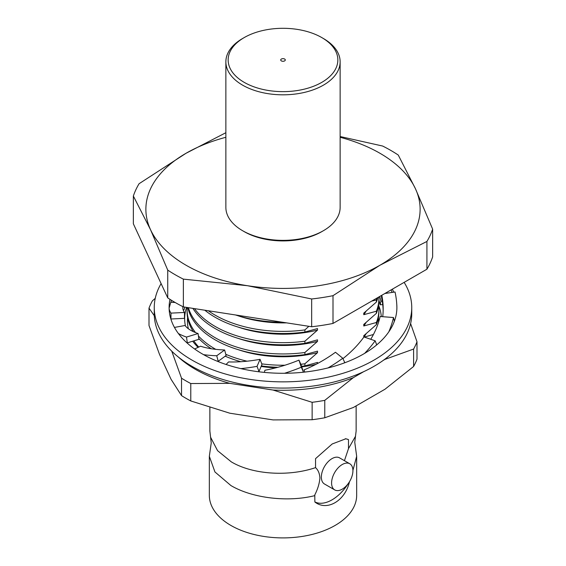 <?xml version="1.0" encoding="UTF-8"?>
<svg xmlns="http://www.w3.org/2000/svg" width="566" height="566" viewBox="0 0 566 566"><rect width="100%" height="100%" fill="white"/><g stroke="black" fill="none" stroke-linecap="round" stroke-linejoin="round"><path stroke-width="0.85" d="M344.425 460.674L348.493 448.619L355.483 436.308L354.769 442.315L356.665 456.295L352.915 470.374M349.42 481.822L349.42 482.027C344.913 501.143 326.83 511.466 314.859 501.985L314.781 494.925C317.767 489.081 319.479 483.414 319.91 477.916C319.585 473.374 318.127 469.943 315.545 467.636C288.391 476.876 252.634 474.598 231.289 461.856L217.563 450.67L210.587 437.214L211.231 442.937L209.335 456.295L209.335 495.377A73.665 42.528 180 0 0 230.907 525.446A73.665 42.528 180 0 0 311.194 534.665A73.665 42.528 180 0 0 356.665 495.377L356.665 456.295M314.859 495.625C287.585 502.474 252.181 498.172 230.907 485.543L214.939 471.959L209.335 456.295M204.828 310.218A95.909 55.376 0 0 0 215.179 317.293A95.909 55.376 0 0 0 304.897 332.044L304.897 329.921L308.852 326.313M192.879 308.371A95.909 55.376 0 0 0 215.179 328.577A95.909 55.376 0 0 0 304.897 343.329L304.897 341.206L317.512 330.112L317.512 328.57L304.897 332.044M187.834 307.586A95.909 55.376 0 0 0 215.179 339.855A95.909 55.376 0 0 0 304.897 354.613L304.897 352.491L317.512 341.397L317.512 339.855L304.897 343.329M195.539 332.589A95.909 55.376 180 0 1 187.091 309.864L187.091 311.986A95.909 55.376 0 0 0 193.331 331.634M198.765 338.468A95.909 55.376 0 0 0 211.281 348.748M348.493 448.619L348.493 439.626L345.876 438.763L332.2 443.97L315.545 458.651L315.545 467.636M355.483 436.308L356.134 431.016L356.134 405.879M349.795 463.773L339.558 457.866A15.084 8.709 120 0 0 327.94 461.906A15.084 8.709 120 0 0 321.354 477.088A15.084 8.709 120 0 0 324.481 483.994L334.711 489.901A15.084 8.709 120 0 0 346.335 485.861A15.084 8.709 120 0 0 352.922 470.679A15.084 8.709 120 0 0 349.795 463.773A15.084 8.709 120 0 0 338.171 467.813A15.084 8.709 120 0 0 331.591 482.996A15.084 8.709 120 0 0 334.711 489.901M340.138 136.533L382.637 146.035A152.36 87.963 180 0 1 390.738 150.386A152.36 87.963 180 0 1 398.266 155.056L415.451 188.761A137.121 79.169 180 0 1 379.963 265.228A137.121 79.169 180 0 1 247.512 285.717L311.661 298.975L311.661 326.745L183.363 306.899A152.36 87.963 180 0 1 167.734 297.879L133.357 223.803L133.357 196.034A152.36 87.963 180 0 1 139.08 183.717L186.037 153.273A137.121 79.169 180 0 1 225.862 137.283M340.138 137.283A137.121 79.169 180 0 1 379.963 153.273A137.121 79.169 180 0 1 415.451 188.761L432.643 229.131A152.36 87.963 180 0 1 426.92 241.449L426.92 269.218L332.999 323.441A152.36 87.963 180 0 1 311.661 326.745M198.758 347.057A95.576 55.185 180 0 1 193.834 340.859M188.372 328.74A95.576 55.185 180 0 1 187.594 317.668M219.764 362.219A98.35 56.784 180 0 1 217.868 361.271M198.086 347.368A98.35 56.784 180 0 1 192.688 341.213M185.464 326.023A98.35 56.784 180 0 1 186.631 307.402M281.387 60.902L281.387 60.902A2.285 1.316 180 0 1 281.387 59.034A2.285 1.316 180 0 1 284.613 59.034A2.285 1.316 180 0 1 284.613 60.902A2.285 1.316 180 0 1 281.387 60.902M323.398 38.509L321.785 37.575A54.852 31.668 180 0 1 321.785 82.36A54.852 31.668 180 0 1 244.215 82.36A54.852 31.668 180 0 1 244.215 37.575A54.852 31.668 180 0 1 321.785 37.575L323.398 38.509A57.138 32.984 180 0 1 340.138 61.836A57.138 32.984 180 0 1 304.862 92.308A57.138 32.984 180 0 1 242.602 85.155A57.138 32.984 180 0 1 225.862 61.836A57.138 32.984 180 0 1 242.602 38.509L244.215 37.575M340.138 61.836L340.138 207.382A57.138 32.984 180 0 1 323.398 230.709A57.138 32.984 180 0 1 242.602 230.709L242.602 230.709A57.138 32.984 180 0 1 225.862 207.382L225.862 61.836M323.398 230.709L321.785 231.643A54.852 31.668 180 0 1 244.215 231.643L242.602 230.709L244.215 231.643M378.597 305.392A98.35 56.784 180 0 1 381.279 316.578M378.406 317.668A95.576 55.185 180 0 1 378.555 322.259M410.612 323.589L416.993 341.765L416.993 359.184A137.121 79.169 180 0 1 413.605 366.478L385.029 389.203L353.347 407.492L324.771 417.772A137.121 79.169 180 0 1 312.135 419.724L312.135 402.306L273.088 390.052L229.817 383.352A123.926 71.549 180 0 1 178.255 356.969M312.135 419.724L273.088 419.908L229.817 413.208L190.777 400.947A137.121 79.169 180 0 1 181.523 395.613L181.523 378.194L171.753 351.161M181.523 395.613L171.059 379.291L159.471 354.309L149.007 325.542L149.007 308.13A137.121 79.169 180 0 1 152.395 300.836L155.247 298.339M387.745 356.969A123.926 71.549 180 0 1 385.029 359.346L383.373 360.301M363.627 371.699L353.347 377.635A123.926 71.549 180 0 1 273.088 390.052M416.993 341.765A137.121 79.169 180 0 1 413.605 349.059L385.029 359.346M353.347 377.635L324.771 400.353A137.121 79.169 180 0 1 312.135 402.306M154.299 315.729L149.007 308.13M229.817 383.352L190.777 383.536A137.121 79.169 180 0 1 181.523 378.194M324.771 400.353L324.771 417.772M413.605 366.478L413.605 349.059M190.777 383.536L190.777 400.947M315.991 364.327A87.829 50.707 180 0 1 301.742 366.874M275.706 367.865A87.829 50.707 180 0 1 261.131 366.45M240.564 361.731A87.829 50.707 180 0 1 238.109 360.917M366.075 333.784A87.829 50.707 180 0 1 363.988 336.954L375.159 340.81L376.631 344.637A113.9 84.284 -21.1 0 1 376.029 345.458M364.341 337.074L373.44 334.485M371.77 301.062L376.376 299.938L376.376 302.06L363.761 313.154L363.761 314.696L376.376 311.222L376.376 313.345L363.761 324.438L363.761 325.981L376.376 322.507L376.376 324.629L363.761 335.723L363.761 337.223M317.512 363.528L317.512 362.424L304.897 365.898L304.897 363.775L317.512 352.682L317.512 351.139L304.897 354.613M432.643 229.131L432.643 256.893A152.36 87.963 180 0 1 426.92 269.218M225.862 132.713L186.037 153.273A137.121 79.169 180 0 0 150.549 229.739L167.734 270.109L167.734 297.879M426.92 241.449L379.963 265.228L332.999 295.678A152.36 87.963 180 0 1 311.661 298.975M167.734 270.109A152.36 87.963 180 0 0 183.363 279.13L247.512 285.717A137.121 79.169 180 0 1 150.549 229.739L133.357 196.034M183.363 279.13L183.363 306.899M332.999 295.678L332.999 323.441M314.859 501.908A35.425 20.454 120 0 0 348.387 483.371M348.493 439.626A35.425 20.454 120 0 0 345.281 438.735M209.866 407.605L209.866 431.016L210.587 437.214M225.197 356.177A95.909 55.376 0 0 0 240.812 361.716M261.351 365.933A95.909 55.376 0 0 0 277.934 367.284M301.558 366.315A95.909 55.376 0 0 0 304.897 365.898M304.897 363.775A95.909 55.376 180 0 1 300.822 364.271M284.931 365.226A95.909 55.376 180 0 1 261.754 363.86M247.031 361.193A95.909 55.376 180 0 1 225.777 354.302M215.759 349.349A95.909 55.376 180 0 1 198.425 335.978M187.091 309.864A95.909 55.376 180 0 1 187.176 307.487M317.512 352.682A87.829 50.707 180 0 1 238.109 349.632M304.897 352.491A95.909 55.376 180 0 1 188.393 307.678M317.512 341.397A87.829 50.707 180 0 1 238.109 338.355M304.897 341.206A95.909 55.376 180 0 1 194.485 308.619M317.512 330.112A87.829 50.707 180 0 1 238.109 327.07M304.897 329.921A95.909 55.376 180 0 1 208.316 310.755M286.601 322.868A87.829 50.707 180 0 1 238.109 315.786M235.527 314.965A95.909 55.376 0 0 0 282.448 322.224M377.112 297.978A95.909 55.376 180 0 1 376.376 299.938M376.376 302.06A95.909 55.376 0 0 0 377.876 297.532M366.075 311.222A87.829 50.707 180 0 1 363.761 314.696M378.866 296.959A95.909 55.376 180 0 1 378.909 298.579A95.909 55.376 180 0 1 376.376 311.222M376.376 313.345A95.909 55.376 0 0 0 378.909 300.702L378.909 298.579M366.075 322.5A87.829 50.707 180 0 1 363.761 325.981M378.583 305.279A95.909 55.376 180 0 1 378.909 309.864A95.909 55.376 180 0 1 376.376 322.507M376.376 324.629A95.909 55.376 0 0 0 378.909 311.986L378.909 309.864M404.145 282.37A128.744 74.33 180 0 1 411.744 307.529A128.744 74.33 180 0 1 332.27 376.199A128.744 74.33 180 0 1 191.966 360.089A128.744 74.33 180 0 1 154.256 307.529A128.744 74.33 180 0 1 161.112 283.601M411.744 307.529L411.744 313.748A128.744 74.33 180 0 1 332.27 382.418A128.744 74.33 180 0 1 191.966 366.308A128.744 74.33 180 0 1 154.256 313.748L154.256 307.529M169.114 308.159L170.607 302.831A113.9 29.984 0 0 1 170.974 302.279L175.142 302.477M170.762 302.598A113.886 65.755 180 0 1 171.519 300.305M396.794 304.819A113.886 65.755 180 0 1 396.886 307.529A113.886 65.755 180 0 1 326.582 368.275A113.886 65.755 180 0 1 202.465 354.026A113.886 65.755 180 0 1 169.114 307.529A113.886 65.755 180 0 1 169.998 299.35M392.358 289.169A113.886 65.755 180 0 1 393.738 292.176M384.823 293.521L395.026 291.978A113.9 93.602 -0 0 1 396.886 307.48L396.886 307.713M391.148 289.87L392.054 292.431M364.596 353.403A113.9 84.284 -21.1 0 0 375.159 340.81M342.946 358.625A100.175 74.132 -21.1 0 0 363.966 336.947M327.99 367.935A113.9 73.969 -24.6 0 0 342.784 358.257L344.708 362.473A113.9 73.969 -24.6 0 1 343.824 363.117M342.784 358.257L335.461 352.264A100.175 65.055 -24.6 0 1 304.02 369.902L304.791 372.067M284.535 373.277A113.9 61.793 -24 0 0 301.31 367.228L303.39 371.904L301.062 364.801L298.975 360.125L301.31 367.228M302.35 372.329A113.9 61.793 -24 0 0 303.39 371.904M264.35 372.393L264.938 370.242A100.175 54.35 -24 0 0 298.975 360.125M240.84 368.615A113.9 49.624 -20.6 0 0 257.042 366.351L258.973 371.487L261.98 364.462L260.056 359.325L257.042 366.351M257.933 371.671A113.9 49.624 -20.6 0 0 258.973 371.487M226.075 364.476L228.607 361.922A100.175 43.646 -20.6 0 0 260.056 359.325M203.562 354.649A113.9 39.302 -14.9 0 0 216.736 355.759L218.207 361.285L226.103 355.519L224.631 349.986L216.736 355.759M217.33 361.25A113.9 39.302 -14.9 0 0 218.207 361.285M194.619 348.996L200.562 346.208A100.175 34.568 -14.9 0 0 224.631 349.986M178.375 333.508A113.9 32.411 -7.8 0 0 186.511 337.067L187.304 342.855L198.885 339.324L198.086 333.537L186.511 337.067M186.716 342.649A113.9 32.411 -7.8 0 0 187.304 342.855M174.448 327.424L185.061 325.492A100.175 28.505 -7.8 0 0 198.086 333.537M169.121 308.237A113.9 29.984 0 0 0 170.974 313.118L170.974 318.998L184.474 318.347L184.474 312.467L170.974 313.118M182.903 306.666A100.175 26.376 0 0 0 182.825 307.699A100.175 26.376 0 0 0 184.474 312.467M184.474 307.069L184.474 308.81A100.175 26.376 0 0 0 183.448 310.642M382.234 301.119L380.939 301.225A100.175 80.195 12.6 0 0 379.673 296.499M382.729 304.586L380.14 304.791A100.175 80.195 12.6 0 0 378.909 300.171M380.939 301.225L380.14 304.791M382.729 316.691A100.175 82.325 -0 0 0 383.175 308.902A100.175 82.325 -0 0 0 381.795 295.275M383.154 310.642A100.175 82.325 -0 0 0 381.526 297.49L381.526 295.424M388.778 331.902A113.9 91.183 -12.6 0 0 393.504 317.533L394.297 321.099A113.9 91.183 -12.6 0 1 394.07 322.068M393.504 317.533L380.14 316.493A100.175 80.195 -12.6 0 1 370.737 339.282"/></g></svg>
